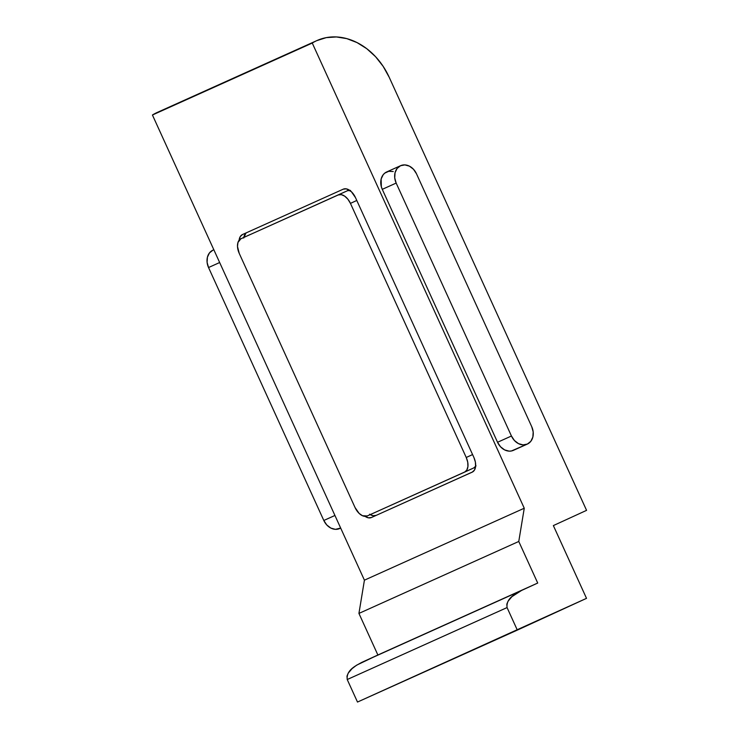 <?xml version="1.0" encoding="UTF-8"?>
<svg xmlns="http://www.w3.org/2000/svg" width="739" height="739" viewBox="0 0 739 739"><rect width="100%" height="100%" fill="white"/><g stroke="black" fill="none" stroke-linecap="round" stroke-linejoin="round"><path stroke-width="1.11" d="M393.25 171.531L388.723 171.309L384.76 173.129L383.19 174.727L381.148 178.986L381.342 186.773L382.275 189.341L396.169 183.078A13.958 11.168 -114.2 0 1 400.593 165.693A13.958 11.168 -114.2 0 1 416.473 173.767L531.738 426.708A13.958 11.168 -114.2 0 1 527.378 444.065A13.958 11.168 -114.2 0 1 527.323 444.093A13.958 11.168 -114.2 0 1 511.443 436.019L497.541 442.273L500.534 446.781L504.608 449.894L509.162 451.141L511.388 450.984L527.258 444.121M212.897 250.179L213.839 249.754L212.897 250.179A13.958 11.168 65.8 0 0 208.537 267.536L219.659 262.53L208.537 267.536L207.096 262.327L207.419 257.19L209.451 252.932L212.897 250.179A13.958 11.168 65.8 0 1 212.952 250.151A13.958 11.168 65.8 0 1 213.017 250.124M316.745 40.654A63.462 50.751 -114.2 0 1 317.013 40.534A63.462 50.751 -114.2 0 1 389.185 77.235L586.572 510.353L389.185 77.235L383.171 66.381L375.606 56.746L366.793 48.719L357.066 42.603L346.803 38.631L336.402 36.95L326.25 37.634L316.745 40.654L156.908 112.605L316.745 40.654A63.462 50.751 -114.2 0 0 312.264 43.056L524.256 508.229L518.769 541.465L537.715 583.043L521.568 590.452L361.731 662.403L377.878 654.994L358.932 613.416L364.419 580.17L152.428 115.007A63.462 50.751 -114.2 0 1 156.908 112.605A63.462 50.751 65.8 0 0 152.428 115.007L312.264 43.056A63.462 50.751 -114.2 0 1 316.745 40.654M157.444 112.356A63.462 50.751 65.8 0 0 157.176 112.476A63.462 50.751 65.8 0 0 156.908 112.605M553.363 525.586L586.572 510.353L553.363 525.586L586.517 598.35L553.363 525.586M357.491 702.05L347.228 679.529L346.988 676.093L348.208 673.183L352.069 668.638L356.669 665.146L377.878 654.994L537.715 583.043L377.878 654.994L358.932 613.416L518.769 541.465L358.932 613.416L364.419 580.17L524.256 508.229L364.419 580.17L152.428 115.007L312.264 43.056L524.256 508.229L518.769 541.465L537.715 583.043L361.731 662.403C355.755 665.793 346.148 670.005 347.228 679.529L507.065 607.578L517.328 630.108L586.517 598.35L357.491 702.05L517.328 630.108L507.065 607.578L506.825 604.142L508.053 601.223L511.924 596.669L521.568 590.452C515.61 593.842 506.03 597.99 507.065 607.578L347.228 679.529L357.491 702.05M472.221 472.147L474.475 470.069L475.593 466.549L475.389 462.124L473.902 457.469L355.477 197.599L351.376 191.706L346.323 188.861L343.256 189.175L242.494 234.531L240.24 236.609L239.113 240.203A12.692 7.621 65.3 0 1 242.466 234.549L343.256 189.175A12.692 7.621 65.3 0 1 355.477 197.599L473.902 457.469A12.692 7.621 65.3 0 1 472.249 472.129L371.449 517.503L472.276 472.119A12.692 7.621 65.3 0 1 472.221 472.147M364.992 516.33L368.392 517.817L371.449 517.503L472.729 471.87L371.449 517.503A12.692 7.621 65.3 0 1 365.038 516.358M400.593 165.693L386.691 171.947A13.958 11.168 65.8 0 0 382.275 189.341L497.541 442.273A13.958 11.168 65.8 0 0 513.42 450.347A13.958 11.168 65.8 0 0 513.485 450.328M340.661 528.043L335.423 529.346L330.878 528.099L326.795 524.986L323.811 520.478L334.933 515.471L323.811 520.478A13.958 11.168 65.8 0 0 339.691 528.551L340.688 528.099M323.811 520.478L208.537 267.536L323.811 520.478M382.275 189.341L497.541 442.273L511.443 436.019L396.169 183.078L382.275 189.341M527.378 444.065L530.824 441.322L532.865 437.054L533.179 431.927L531.738 426.708L416.473 173.767L413.48 169.259L409.406 166.146L404.852 164.908L400.529 165.721L397.092 168.464L395.051 172.732L394.728 177.868L396.169 183.078L511.443 436.019L514.436 440.527L518.51 443.64L523.055 444.887L527.378 444.065M245.856 233.247L243.731 238.013M369.611 514.215L373.001 515.702L376.059 515.388A12.692 7.621 -114.7 0 1 370.23 514.612M246.595 232.693A12.692 7.621 -114.7 0 0 243.815 237.431M350.508 190.413L347.45 190.727L240.905 238.771A12.692 7.621 65.3 0 0 239.251 253.431L355.043 507.527L359.145 513.42L362.507 515.739L367.255 515.951L464.609 472.129A12.692 7.621 65.3 0 1 464.554 472.156L466.808 470.078L467.926 466.558L467.722 462.134L466.235 457.478L350.443 203.382L356.78 200.472L350.443 203.382L347.893 199.207L344.679 196.131L341.289 194.643L338.231 194.967L240.932 238.752L347.45 190.727L240.932 238.752L237.958 242.438L237.496 246.493L239.251 253.431L355.043 507.527A12.692 7.621 65.3 0 0 367.255 515.951L473.773 467.926L476.036 465.847M475.593 466.475A12.692 7.621 -114.7 0 1 473.81 467.907A12.692 7.621 -114.7 0 0 473.81 467.907L464.582 472.138A12.692 7.621 65.3 0 0 466.235 457.478L472.581 454.568L466.235 457.478L350.443 203.382A12.692 7.621 65.3 0 0 338.231 194.967L347.45 190.727A12.692 7.621 -114.7 0 1 349.676 190.32M240.905 238.771A12.692 7.621 65.3 0 1 240.932 238.752L250.161 234.522A12.692 7.621 -114.7 0 0 250.133 234.54A12.692 7.621 -114.7 0 0 250.096 234.549M213.839 249.754L212.952 250.151M317.013 40.534L157.176 112.476M513.42 450.347L527.323 444.093"/></g></svg>
